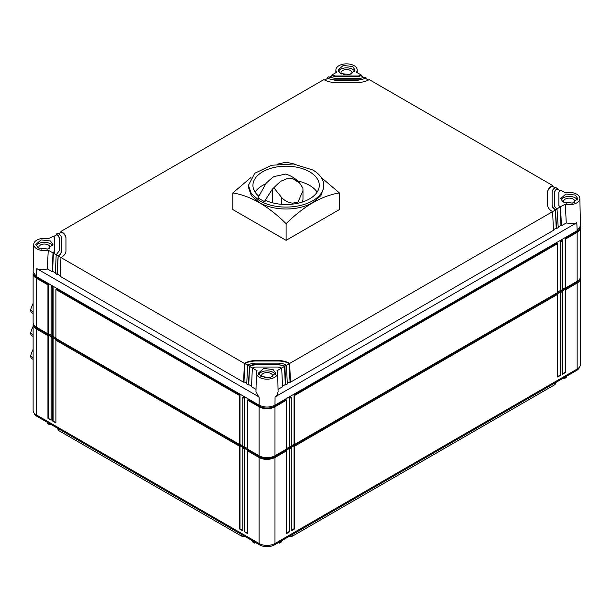 <?xml version="1.0" encoding="UTF-8"?>
<svg xmlns="http://www.w3.org/2000/svg" width="611" height="611" viewBox="0 0 611 611"><rect width="100%" height="100%" fill="white"/><g stroke="black" fill="none" stroke-linecap="round" stroke-linejoin="round"><path stroke-width="0.92" d="M579.793 228.293A10.685 6.171 0 0 1 576.761 231.836L577.158 232.333L565.626 238.985L565.228 238.489L576.746 231.844A10.708 6.179 0 0 0 576.761 231.836A10.708 6.179 0 0 0 579.778 228.315M36.423 276.607L36.813 268.649C39.875 270.131 43.381 270.215 47.322 268.886L48.254 250.197A10.654 6.156 180 0 1 36.836 248.822A10.654 6.156 180 0 1 33.72 244.392L33.131 271.933L36.423 276.607L259.079 405.154C264.38 407.674 269.68 407.674 274.981 405.154L275.072 396.921L576.822 222.71L573.515 223.771L566.26 222.977L565.32 204.288L560.172 206.801A4.506 2.604 0 0 1 558.859 204.968L558.859 192.152L560.57 190.082L565.32 192.824A10.654 6.156 180 0 1 576.738 194.206A10.654 6.156 180 0 1 579.862 198.483A10.654 6.156 180 0 1 565.32 204.288M274.981 405.154L577.158 230.698L580.45 226.024L579.862 198.483M274.583 406.292L274.568 406.307A10.708 6.179 0 0 0 274.568 406.307A10.708 6.179 0 0 1 259.476 406.292L247.944 399.64L247.547 400.129L259.079 406.789A11.242 6.492 0 0 0 274.981 406.789L286.513 400.129L286.513 449.093L274.981 455.753L274.981 406.789L274.583 406.292L286.116 399.64L286.513 400.129M289.293 397.799L289.69 398.296L291.279 397.379L290.882 396.883L289.293 397.799L289.293 447.031L286.513 448.634M294.067 395.05L294.464 395.538L557.675 243.575L557.278 243.086L294.067 395.05L294.067 444.273L291.279 445.877M560.455 241.246L560.852 241.742L562.448 240.826L562.044 240.329L560.455 241.246L560.455 290.477L557.675 292.081M565.228 238.489L565.228 287.72L562.448 289.324M33.72 244.392A10.654 6.156 180 0 1 48.254 238.741L53.401 236.228A4.506 2.604 0 0 1 54.723 238.061L54.723 250.877L53.004 252.939L48.254 250.197M331.872 74.993L336.623 72.251A10.654 6.156 180 0 1 335.89 69.929A10.654 6.156 180 0 1 342.534 64.308A10.654 6.156 180 0 1 354.082 65.66A10.654 6.156 180 0 1 357.206 69.929A10.654 6.156 180 0 1 356.473 72.251L361.223 74.993L360.826 75.222A4.506 2.604 0 0 1 357.641 75.985L335.454 75.985L331.872 74.993L331.826 75.932M577.158 230.698L576.815 222.702M278.036 389.383L282.534 386.786L281.702 368.036L276.951 370.778A10.654 6.156 180 0 1 277.684 372.939L278.089 391.712L277.226 394.828L275.072 396.913M277.684 372.939A10.654 6.156 180 0 1 271.169 378.69A10.654 6.156 180 0 1 259.492 377.369A10.654 6.156 0 0 1 256.376 372.939L255.971 391.712L259.186 397.738L259.079 405.154M36.813 268.649L258.934 396.89M33.796 274.224A10.708 6.179 0 0 0 36.82 277.745L36.82 276.836M51.133 335.233L48.345 333.629L48.345 284.405L36.82 277.745L36.423 278.242L47.948 284.894L47.948 333.858L36.423 327.198L36.423 278.242A11.242 6.492 0 0 1 33.124 273.652A11.242 6.492 0 0 1 33.215 272.834M55.907 337.99L53.119 336.386L53.119 287.155L51.53 286.238L51.133 286.735L52.722 287.651L52.722 336.615L51.133 335.699L51.133 286.735M242.773 445.877L239.993 444.273L239.993 395.05L56.304 288.995L55.907 289.492L239.596 395.538L239.596 444.502L55.907 338.448L55.907 289.492M247.547 448.634L244.767 447.031L244.767 397.799L243.17 396.883L242.773 397.379L244.362 398.296L244.362 447.26L242.773 446.336L242.773 397.379M291.279 397.379L291.279 446.336L289.293 447.031M274.568 405.383L274.568 406.307A10.685 6.171 0 0 1 259.476 406.292L259.079 406.789L259.079 455.753A11.242 6.492 0 0 0 274.981 455.753M259.079 455.753L247.547 449.093L247.547 400.129M244.767 447.031L244.362 447.26M239.993 444.273L239.596 444.502M53.119 336.386L52.722 336.615M48.345 333.629L47.948 333.858M33.124 273.652L33.124 322.608A11.242 6.492 0 0 0 36.423 327.198M580.45 227.735A11.242 6.492 0 0 1 577.158 232.333L577.158 281.289A11.242 6.492 0 0 0 580.45 276.699L580.45 227.735A11.242 6.492 0 0 0 580.358 226.918M577.158 281.289L565.626 287.949L565.228 287.72M562.448 240.826L562.448 289.782L560.455 290.477M557.675 243.575L557.675 292.539L294.464 444.502L294.067 444.273M565.626 238.985L565.626 287.949M560.852 241.742L560.852 290.706M294.464 395.538L294.464 444.502M289.69 398.296L289.69 447.26M50.43 240.971L52.936 244.53L47.605 249.051L38.317 247.967L35.805 244.53L41.044 239.909L50.43 240.971M352.608 66.515L355.113 70.066L349.775 74.588L340.495 73.503L337.982 70.066L343.222 65.453L352.608 66.515M575.264 195.062L577.769 198.621L572.431 203.135L563.151 202.058L560.638 198.621L565.878 194L575.264 195.062M566.26 222.977L561.402 225.78L560.57 207.03M561.402 225.78L560.974 225.406L558.194 227.009M290.485 382.196L289.652 363.446L288.942 363.033L290.057 381.822L290.485 382.196L553.451 230.37L552.619 211.62L555.407 210.016L556.209 228.163L556.629 228.537L558.225 227.62L556.995 208.634A8.997 5.194 0 0 1 554.36 204.968L554.36 192.152L556.995 188.478L557.392 188.249L557.438 189.196M556.209 228.163L553.421 229.767M290.057 381.822L287.277 383.425M256.376 372.939A10.654 6.156 0 0 1 257.101 370.778L252.351 368.036L252.748 367.807A4.506 2.604 0 0 1 255.933 367.043L278.127 367.043L281.702 368.036L284.489 366.424L285.291 384.571L285.711 384.953L287.3 384.029L286.475 365.279L289.255 363.675A15.741 9.089 0 0 0 278.127 361.009L255.933 361.009A15.741 9.089 0 0 0 244.797 363.675L243.995 381.822L243.575 382.196L244.4 363.446L58.175 255.925L57.373 274.072L56.945 274.446L58.175 255.467C60.321 254.184 61.421 252.656 61.467 250.877L61.467 238.061A11.242 6.492 0 0 0 58.175 233.471L57.778 233.242L56.181 234.158L56.579 234.387A8.997 5.194 0 0 1 59.221 238.061L59.221 238.519A8.997 5.194 0 0 0 56.579 234.845L53.776 236.472M285.291 384.571L282.503 386.183M273.086 369.518L275.592 373.077L270.261 377.598L260.973 376.513L258.461 373.077L263.7 368.464L273.086 369.518M278.127 364.904L278.127 364.446L284.489 365.966L284.489 366.424A8.997 5.194 0 0 0 278.127 364.904L255.933 364.904A8.997 5.194 0 0 0 249.571 366.424L252.351 368.036L251.526 386.786L256.024 389.383M251.549 386.183L248.769 384.571L248.341 384.953L249.571 365.966A8.997 5.194 0 0 1 255.933 364.446L278.127 364.446M249.173 366.195L247.585 365.279L246.752 384.029L248.341 384.953M246.783 383.425L243.995 381.822M65.965 238.061A15.749 9.096 0 0 0 61.665 231.813L61.352 232.096A15.741 9.089 0 0 1 65.965 238.519L65.965 250.877A15.749 9.096 0 0 1 61.665 257.116L60.955 257.529L60.13 276.287L243.575 382.196M60.153 275.676L57.373 274.072M57.778 255.696L56.181 254.779L55.357 273.529L56.945 274.446M55.38 272.926L52.599 271.315L52.172 271.689L53.004 252.939M47.322 268.886L52.172 271.689M33.781 274.202A10.685 6.171 0 0 0 36.82 277.745M244.767 397.799L244.362 398.296M239.993 395.05L239.596 395.538M53.119 287.155L52.722 287.651M48.345 284.405L47.948 284.894M579.266 279.601A10.402 6.003 180 0 1 576.563 282.32L274.385 456.784A10.402 6.003 180 0 1 259.675 456.784L37.019 328.229A10.402 6.003 180 0 1 34.308 325.51M59.221 238.519L59.221 250.877L56.181 254.779L53.401 253.168A4.498 2.597 0 0 0 54.723 251.335L54.723 250.877L54.723 251.335M53.401 252.71L52.599 271.315M52.569 245.905A8.508 4.911 0 0 0 50.385 243.751A8.508 4.911 0 0 0 36.179 245.905M552.665 186.439L552.619 185.492L369.174 79.583L368.464 79.995A15.749 9.096 0 0 1 357.641 82.477L335.454 82.477A15.741 9.089 0 0 1 324.64 79.988L323.922 79.583L60.955 231.409L60.909 232.348M368.372 80.041L365.599 78.437L357.641 80.339L335.454 80.339L327.504 78.437L324.724 80.041M327.061 78.689L327.106 77.75L327.504 77.979A11.242 6.492 0 0 0 335.454 79.881L357.641 79.881A11.242 6.492 0 0 0 365.599 77.979L365.997 77.75L366.035 78.689M365.997 77.75L364.003 77.055A8.997 5.194 0 0 1 357.641 78.582L335.454 78.582L328.695 76.826L327.106 77.75M357.641 75.985L357.641 76.444L335.454 76.444A4.498 2.597 0 0 1 332.269 75.68L329.497 77.284M56.143 235.105L56.181 234.158M61.352 232.096L58.557 233.708M61.665 231.813L60.955 231.409M361.269 75.932L361.223 74.993M357.641 76.444A4.498 2.597 0 0 0 360.826 75.68L360.826 75.222M354.747 71.449A8.508 4.911 0 0 0 352.562 69.287A8.508 4.911 0 0 0 338.357 71.449M363.598 77.284L360.826 75.68M555.017 187.798L551.909 185.904L552.619 185.492M557.392 188.249L555.407 187.562A11.242 6.492 0 0 0 552.107 192.152L552.107 204.968A11.242 6.492 0 0 0 555.407 209.558L556.629 228.537M559.806 190.556L556.995 188.936A8.997 5.194 0 0 0 554.36 192.61L554.36 192.152M558.859 204.968L558.859 192.61M558.859 205.426A4.498 2.597 0 0 0 560.172 207.259L560.974 225.406M577.403 199.996A8.508 4.911 0 0 0 575.218 197.842A8.508 4.911 0 0 0 561.013 199.996M560.172 206.801L555.804 209.787M551.916 185.904A15.749 9.096 0 0 0 547.609 192.152L547.609 204.968A15.749 9.096 0 0 0 551.916 211.207L552.619 211.62L289.652 363.446M288.942 363.033A15.749 9.096 0 0 0 278.127 360.551L255.933 360.551A15.749 9.096 0 0 0 245.118 363.033L244.797 363.675L247.982 365.05A11.242 6.492 0 0 1 255.933 363.148L278.127 363.148A11.242 6.492 0 0 1 286.078 365.05L286.475 365.279L284.886 366.195L285.711 384.953M284.489 365.966L284.886 366.195M275.225 374.459A8.508 4.911 0 0 0 273.041 372.298A8.508 4.911 0 0 0 258.835 374.459M249.571 365.966L248.769 384.571M245.11 363.033L244.4 363.446M580.343 277.585A11.242 6.492 180 0 1 580.45 278.471A11.242 6.492 180 0 1 577.158 283.061L565.626 289.721L565.626 372.42L562.448 374.26L562.448 291.554L560.852 292.478L560.852 375.177L557.675 377.018L557.675 294.311L294.464 446.274L294.464 528.981L291.279 530.814L291.279 448.115L289.69 449.032L289.69 531.73L286.513 533.571L286.513 450.865L274.981 457.524C269.39 460.045 264.089 460.045 259.079 457.524L247.547 450.865L247.547 533.571L244.362 531.73L244.362 449.032L242.773 448.115L242.773 530.814L239.596 528.981L239.596 446.274L55.907 340.22L56.304 339.731L53.119 337.891L52.722 338.387L51.133 337.471L51.133 420.169L47.948 418.336L47.948 335.63L36.423 328.978A11.242 6.492 180 0 1 33.124 324.38A11.242 6.492 180 0 1 33.231 323.494M286.513 450.865L286.116 450.376L289.293 448.535L289.69 449.032M294.464 446.274L294.067 445.778L290.882 447.619L291.279 448.115M560.852 292.478L560.455 291.982L557.278 293.815L557.675 294.311M565.626 289.721L565.228 289.224L562.044 291.065L562.448 291.554M242.773 448.115L243.17 447.619L239.993 445.778L239.596 446.274M247.547 450.865L247.944 450.376L244.767 448.535L244.362 449.032M51.133 337.471L51.53 336.974L48.345 335.134L47.948 335.63M49.483 248.433A5.53 3.192 0 0 0 49.903 247.226A5.53 3.192 0 0 0 48.284 244.965A5.53 3.192 0 0 0 42.258 244.278A5.53 3.192 0 0 0 38.844 247.226A5.53 3.192 0 0 0 39.257 248.433M286.116 240.337L232.837 209.573L232.837 192.931C250.594 195.81 268.351 206.067 286.116 223.687L286.116 240.337L339.395 209.573L339.395 192.931L321.264 177.511M59.221 250.877L59.221 238.061M61.467 238.519L61.467 251.335C61.421 253.122 60.321 254.65 58.175 255.925L58.175 255.467M351.661 73.977A5.53 3.192 0 0 0 352.073 72.762A5.53 3.192 0 0 0 350.454 70.509A5.53 3.192 0 0 0 344.436 69.814A5.53 3.192 0 0 0 341.022 72.762A5.53 3.192 0 0 0 341.434 73.977M552.222 186.179A15.741 9.089 0 0 0 547.609 192.61L547.609 192.152M555.407 209.558L555.407 210.016C553.253 208.733 552.153 207.205 552.107 205.426L552.107 192.61M554.36 192.61L554.36 205.426M574.317 202.524A5.53 3.192 0 0 0 574.73 201.309A5.53 3.192 0 0 0 573.11 199.056A5.53 3.192 0 0 0 567.092 198.361A5.53 3.192 0 0 0 563.678 201.309A5.53 3.192 0 0 0 564.09 202.524M552.107 205.426L552.107 204.968M272.139 376.987A5.53 3.192 0 0 0 272.559 375.773A5.53 3.192 0 0 0 270.94 373.512A5.53 3.192 0 0 0 264.914 372.825A5.53 3.192 0 0 0 261.5 375.773A5.53 3.192 0 0 0 261.913 376.987M61.467 251.335L61.467 250.877M580.45 278.471L580.45 364.446A11.242 6.492 180 0 1 577.158 369.044L274.981 543.5A11.242 6.492 180 0 1 259.079 543.5L36.423 414.953A11.242 6.492 180 0 1 33.124 410.363L33.124 324.38M289.293 448.535L289.293 531.501L286.513 533.113M289.293 531.501L289.69 531.73M294.067 445.778L294.067 528.744L291.279 530.356M294.067 528.744L294.464 528.981M560.455 291.982L560.455 374.948L557.675 376.552M560.455 374.948L560.852 375.177M565.228 289.224L565.228 372.191L562.448 373.802M565.228 372.191L565.626 372.42M55.907 422.468L52.722 421.086L55.907 422.927L55.907 340.22M52.722 421.086L52.722 338.387M242.773 530.356L239.596 528.981M239.993 528.744L239.993 445.778M247.547 533.113L244.362 531.73M244.767 531.501L244.767 448.535M51.133 419.711L47.948 418.336M48.345 418.107L48.345 335.134M53.119 420.857L53.119 337.891M47.314 249.112A5.53 3.192 0 0 0 41.433 249.112M294.892 164.183L286.116 162.167L277.333 164.183M250.961 177.511L232.837 192.931M286.116 223.687C303.873 206.067 321.63 195.818 339.395 192.931M349.492 74.657A5.53 3.192 0 0 0 343.603 74.657M572.148 203.203A5.53 3.192 0 0 0 566.26 203.203M269.97 377.659A5.53 3.192 0 0 0 264.089 377.659M579.511 367.051A10.402 6.003 180 0 1 576.563 370.472L274.385 544.928A10.402 6.003 180 0 1 259.675 544.928L37.019 416.381A10.402 6.003 180 0 1 34.071 412.96M248.44 185.332L248.44 187.264L251.304 195.589L259.476 202.646A37.676 21.752 180 0 0 312.756 202.646L320.92 195.589L323.784 187.264L323.784 185.332A37.676 21.752 0 0 0 312.756 169.957L293.463 164L271.696 165.237L254.787 173.249L248.44 185.332L251.304 193.656L259.476 200.714A37.676 21.752 0 0 0 300.528 205.433A37.676 21.752 0 0 0 323.784 185.332M254.657 542.033L254.657 543.11L255.589 542.568M252.328 540.689L252.366 541.789L254.657 543.11M47.299 422.316L47.33 423.415L49.621 424.737L49.621 423.66M50.553 424.194L49.621 424.737M281.724 540.689L281.694 541.789L279.403 543.11L278.471 542.568M279.403 542.033L279.403 543.11M566.282 376.407L566.244 377.499L563.953 378.828L563.021 378.285M563.953 377.751L563.953 378.828M57.289 428.09L58.633 430.534L241.528 536.122L245.668 536.848M288.384 536.848L292.532 536.122L554.948 384.625L556.285 382.173M33.124 311.663L30.55 310.182A28.114 16.23 -60 0 1 30.573 310.105A28.114 16.23 -60 0 1 33.124 303.384M33.124 334.622L30.55 333.132A28.114 16.23 -60 0 1 30.573 333.064A28.114 16.23 -60 0 1 33.124 326.343M33.124 357.58L30.55 356.091A28.114 16.23 -60 0 1 30.573 356.022A28.114 16.23 -60 0 1 33.124 349.293M258.644 196.078A33.177 19.155 180 0 1 252.939 185.332A33.177 19.155 180 0 1 273.415 167.643A33.177 19.155 180 0 1 309.571 171.79A33.177 19.155 180 0 1 319.286 185.332A33.177 19.155 180 0 1 300.948 202.47A33.177 19.155 180 0 1 266.205 200.66L264.349 201.592L257.949 197.895L266.098 183.285C270.963 178.687 273.728 176.426 274.385 176.503L285.566 174.097A28.114 28.114 0 0 1 299.795 183.262L292.715 178.549L286.689 178.817L281.938 180.864C281.213 180.749 278.517 183.04 273.835 187.753L272.491 188.998L264.349 201.592M33.124 313.481L32.123 312.908A7.874 4.544 -60 0 1 30.558 310.235A7.874 4.544 -60 0 1 30.55 310.182M33.124 336.44L32.123 335.859A7.874 4.544 -60 0 1 30.558 333.194A7.874 4.544 -60 0 1 30.55 333.132M33.124 359.398L32.123 358.817A7.874 4.544 -60 0 1 30.558 356.144A7.874 4.544 -60 0 1 30.55 356.091M292.822 204.089L292.822 203.15L298.038 202.035L302.98 190.563L302.903 188.096L299.795 183.262M317.132 192.129A33.177 19.155 0 0 0 309.571 185.385A33.177 19.155 0 0 0 297.664 180.971M265.732 183.812A33.177 19.155 0 0 0 255.093 192.129M302.98 190.563L302.98 198.926A16.871 9.738 180 0 1 302.04 202.134M273.835 187.753L281.304 197.116C284.405 200.675 288.247 202.692 292.822 203.15M576.746 231.844L576.746 230.935M259.476 406.292L259.476 405.376M576.563 281.633L577.158 283.061L577.158 369.044M274.385 456.073L274.981 457.524L274.981 543.5M259.675 456.073L259.079 457.524L259.079 543.5M37.019 327.549L36.423 328.978L36.423 414.953M327.504 78.437L327.504 77.979M332.269 75.68L332.269 75.222M56.579 234.845L56.579 234.387M335.454 76.444L335.454 75.985M365.599 78.437L365.599 77.979M556.995 188.936L556.995 188.478M335.454 80.339L335.454 79.881M357.641 80.339L357.641 79.881M278.127 361.009L278.127 360.551M255.933 364.904L255.933 364.446M255.933 361.009L255.933 360.551M576.563 369.388L576.563 370.472M274.385 543.821L274.385 544.928M259.675 543.821L259.675 544.928M37.019 415.297L37.019 416.381M58.633 430.534L58.633 428.861M241.528 536.122L241.528 534.457M292.532 536.122L292.532 534.457M554.948 384.625L554.948 382.952M272.491 202.799L272.491 188.998M281.304 204.288L281.304 197.116M335.89 69.929L335.836 72.709M357.206 69.929L357.267 72.709"/></g></svg>
